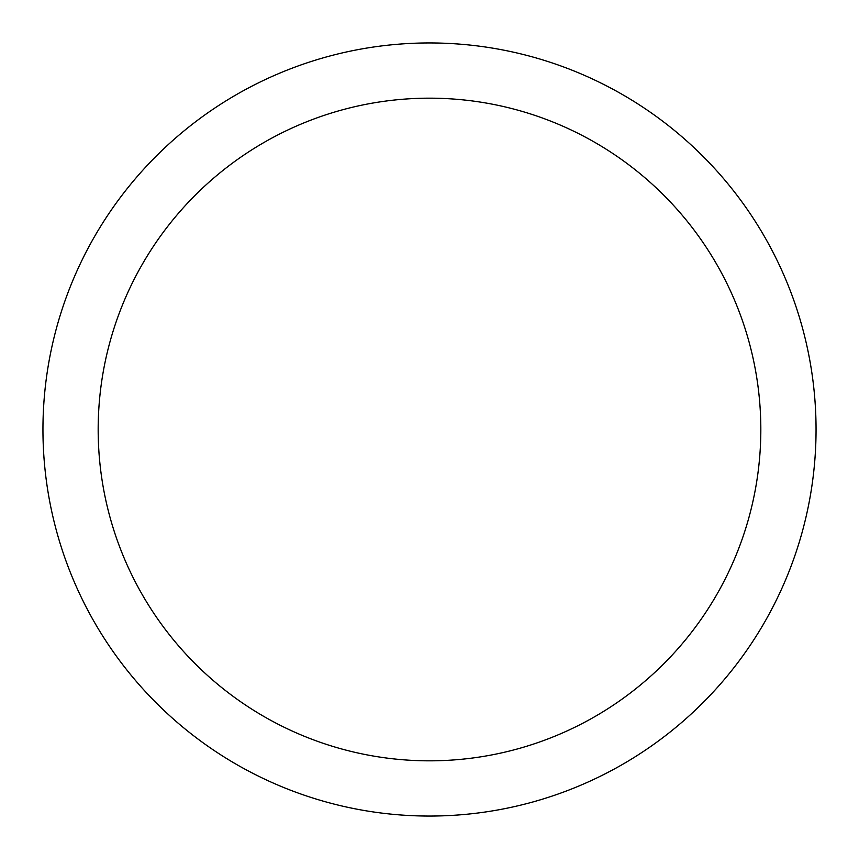 <?xml version="1.0" encoding="UTF-8"?>
<svg xmlns="http://www.w3.org/2000/svg" width="859" height="859" viewBox="0 0 859 859"><rect width="100%" height="100%" fill="white"/><g stroke="black" fill="none" stroke-linecap="round" stroke-linejoin="round"><path stroke-width="1.29" d="M429.5 42.95A386.55 386.55 0 0 1 816.05 429.5A386.55 386.55 0 0 1 429.5 816.05A386.55 386.55 0 0 1 42.95 429.5A386.55 386.55 0 0 1 429.5 42.95M429.5 98.173A331.327 331.327 0 0 1 760.827 429.5A331.327 331.327 0 0 1 429.5 760.827A331.327 331.327 0 0 1 98.173 429.5A331.327 331.327 0 0 1 429.5 98.173"/></g></svg>
